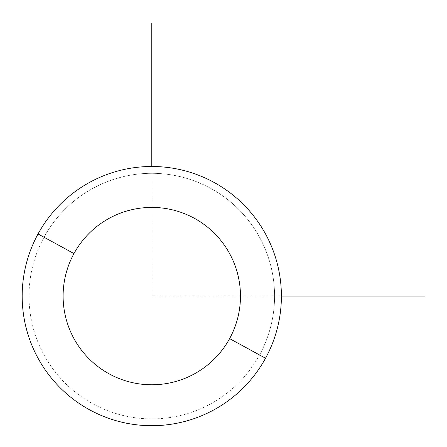 <?xml version="1.0" encoding="UTF-8"?>
<svg xmlns="http://www.w3.org/2000/svg" width="447" height="447" viewBox="0 0 447 447"><rect width="100%" height="100%" fill="white"/><g stroke="black" fill="none" stroke-linecap="round" stroke-linejoin="round"><path stroke-width="0.34" stroke-dasharray="2.23 1.68" d="M38.045 233.96A129.608 129.608 0 0 1 213.929 182.354A129.608 129.608 0 0 1 265.529 358.231A129.608 129.608 0 0 1 89.651 409.838A129.608 129.608 0 0 1 38.045 233.96A129.608 129.608 0 0 0 89.651 409.838A129.608 129.608 0 0 0 265.529 358.231L259.545 354.963A122.785 122.785 0 0 0 210.654 188.338A122.785 122.785 0 0 0 44.035 237.228A122.785 122.785 0 0 0 92.92 403.853A122.785 122.785 0 0 0 259.545 354.963A122.785 122.785 0 0 1 92.92 403.853A122.785 122.785 0 0 1 44.035 237.228L38.045 233.96L44.035 237.228A122.785 122.785 0 0 1 210.654 188.338A122.785 122.785 0 0 1 259.545 354.963L265.529 358.231A129.608 129.608 0 0 0 213.929 182.354A129.608 129.608 0 0 0 38.045 233.96M151.79 166.485L151.79 296.093L281.398 296.093"/><path stroke-width="0.67" d="M265.529 358.231L229.613 338.614A88.679 88.679 0 0 0 194.305 218.27A88.679 88.679 0 0 0 73.967 253.578L38.045 233.96A129.608 129.608 0 0 1 213.929 182.354A129.608 129.608 0 0 1 265.529 358.231A129.608 129.608 0 0 1 89.651 409.838A129.608 129.608 0 0 1 38.045 233.96L73.967 253.578A88.679 88.679 0 0 0 109.275 373.921A88.679 88.679 0 0 0 229.613 338.614L265.529 358.231A129.608 129.608 0 0 0 213.929 182.354A129.608 129.608 0 0 0 38.045 233.96A129.608 129.608 0 0 0 89.651 409.838A129.608 129.608 0 0 0 265.529 358.231M229.613 338.614A88.679 88.679 0 0 1 109.275 373.921A88.679 88.679 0 0 1 73.967 253.578A88.679 88.679 0 0 1 194.305 218.27A88.679 88.679 0 0 1 229.613 338.614M281.398 296.093L424.65 296.093M151.79 166.485L151.79 23.233"/></g></svg>

